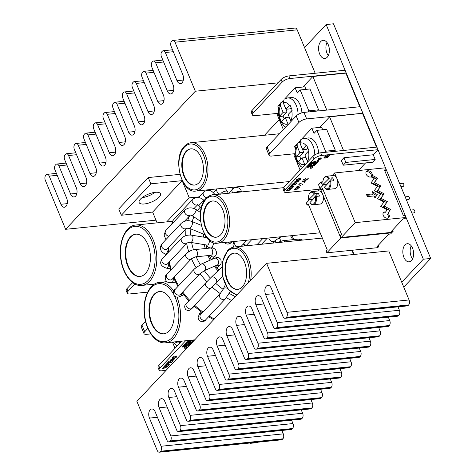 <?xml version="1.0" encoding="UTF-8"?>
<svg xmlns="http://www.w3.org/2000/svg" width="476" height="476" viewBox="0 0 476 476"><rect width="100%" height="100%" fill="white"/><g stroke="black" fill="none" stroke-linecap="round" stroke-linejoin="round"><path stroke-width="0.71" d="M49.23 176.126L60.892 204.281A6.069 3.57 84.2 0 0 64.391 207.256A6.069 3.57 84.2 0 0 66.658 198.147L54.996 169.986A3.641 2.142 84.2 0 1 55.424 165.017L55.882 164.535A3.641 2.142 84.2 0 1 56.811 164.041A3.641 2.142 84.2 0 1 58.905 165.821L70.567 193.982A6.069 3.57 84.2 0 0 74.066 196.951A6.069 3.57 84.2 0 0 76.333 187.847L64.671 159.686A3.641 2.142 84.2 0 1 65.105 154.718L65.557 154.236A3.641 2.142 84.2 0 1 66.485 153.736A3.641 2.142 84.2 0 1 68.58 155.521L80.248 183.682A6.069 3.57 84.2 0 0 83.74 186.651A6.069 3.57 84.2 0 0 86.007 177.542L74.345 149.387A3.641 2.142 84.2 0 1 74.78 144.412L75.232 143.93A3.641 2.142 84.2 0 1 76.16 143.437A3.641 2.142 84.2 0 1 78.254 145.222L89.922 173.383A6.069 3.57 84.2 0 0 93.415 176.352A6.069 3.57 84.2 0 0 95.688 167.243L84.02 139.081A3.641 2.142 84.2 0 1 84.454 134.113L84.906 133.631A3.641 2.142 84.2 0 1 85.835 133.137A3.641 2.142 84.2 0 1 87.935 134.916L99.597 163.078A6.069 3.57 84.2 0 0 103.09 166.053A6.069 3.57 84.2 0 0 105.363 156.943L93.695 128.782A3.641 2.142 84.2 0 1 94.129 123.814L94.581 123.332A3.641 2.142 84.2 0 1 95.509 122.838A3.641 2.142 84.2 0 1 97.61 124.617L109.272 152.778A6.069 3.57 84.2 0 0 112.764 155.747A6.069 3.57 84.2 0 0 115.037 146.644L103.369 118.482A3.641 2.142 84.2 0 1 103.804 113.514L104.256 113.032A3.641 2.142 84.2 0 1 105.19 112.532A3.641 2.142 84.2 0 1 107.284 114.317L118.946 142.479A6.069 3.57 84.2 0 0 122.445 145.448A6.069 3.57 84.2 0 0 124.712 136.338L113.05 108.183A3.641 2.142 84.2 0 1 113.478 103.209L113.937 102.727A3.641 2.142 84.2 0 1 114.865 102.233A3.641 2.142 84.2 0 1 116.959 104.018L128.621 132.179A6.069 3.57 84.2 0 0 132.12 135.148A6.069 3.57 84.2 0 0 134.387 126.039L122.725 97.877A3.641 2.142 84.2 0 1 123.159 92.909L123.611 92.427A3.641 2.142 84.2 0 1 124.539 91.933A3.641 2.142 84.2 0 1 126.634 93.712L138.302 121.874A6.069 3.57 84.2 0 0 141.794 124.849A6.069 3.57 84.2 0 0 144.061 115.739L132.399 87.578A3.641 2.142 84.2 0 1 132.834 82.61L133.286 82.128A3.641 2.142 84.2 0 1 134.214 81.634A3.641 2.142 84.2 0 1 136.309 83.413L147.976 111.574A6.069 3.57 84.2 0 0 151.469 114.543A6.069 3.57 84.2 0 0 153.742 105.44L142.074 77.279A3.641 2.142 84.2 0 1 142.508 72.31L142.961 71.828A3.641 2.142 84.2 0 1 143.889 71.329A3.641 2.142 84.2 0 1 145.989 73.114L157.651 101.275A6.069 3.57 84.2 0 0 161.144 104.244A6.069 3.57 84.2 0 0 163.417 95.135L151.749 66.979A3.641 2.142 84.2 0 1 152.183 62.005L152.635 61.523A3.641 2.142 84.2 0 1 153.564 61.029A3.641 2.142 84.2 0 1 155.664 62.814L167.326 90.975A6.069 3.57 84.2 0 0 170.819 93.945A6.069 3.57 84.2 0 0 173.091 84.835L161.429 56.674A3.641 2.142 84.2 0 1 161.858 51.706L162.31 51.224A3.641 2.142 84.2 0 1 163.244 50.73A3.641 2.142 84.2 0 1 165.339 52.509L177.001 80.67A6.069 3.57 84.2 0 0 180.499 83.645A6.069 3.57 84.2 0 0 182.766 74.536L171.104 46.374A3.641 2.142 84.2 0 1 171.533 41.406L171.991 40.924A3.641 2.142 84.2 0 1 172.919 40.43A3.641 2.142 84.2 0 1 175.013 42.209L195.321 91.231L65.623 229.307L45.315 180.285A3.641 2.142 84.2 0 1 45.75 175.317L46.202 174.835A3.641 2.142 84.2 0 1 47.136 174.341A3.641 2.142 84.2 0 1 49.23 176.126L57.203 175.317M175.013 42.209L297.191 29.827A3.641 2.142 -95.8 0 0 295.09 28.042L172.919 40.43M297.191 29.827L315.177 73.256M279.222 119.589L264.495 135.267M195.321 91.231L277.936 82.854M65.623 229.307L155.973 220.15M408.646 304.926A3.641 2.142 -95.8 0 0 409.08 299.957L286.903 312.339A3.641 2.142 84.2 0 1 286.475 317.308L408.646 304.926L408.194 305.408L286.017 317.789L286.475 317.308M286.903 312.339L266.602 263.323L136.904 401.399L157.211 450.415A3.641 2.142 84.2 0 0 159.305 452.2L281.483 439.812A3.641 2.142 -95.8 0 0 282.411 439.318L160.233 451.706A3.641 2.142 84.2 0 1 159.305 452.2M160.233 451.706L160.686 451.224L282.863 438.836L282.411 439.318M282.863 438.836A3.641 2.142 -95.8 0 0 283.297 433.868L161.12 446.25A3.641 2.142 84.2 0 1 160.686 451.224M161.12 446.25L149.458 418.095A6.069 3.57 84.2 0 1 151.725 408.985A6.069 3.57 84.2 0 1 155.224 411.954L166.886 440.116A3.641 2.142 84.2 0 0 168.98 441.901L291.157 429.513A3.641 2.142 -95.8 0 0 292.085 429.019L169.908 441.407A3.641 2.142 84.2 0 1 168.98 441.901M169.908 441.407L170.366 440.925L292.538 428.537A3.641 2.142 -95.8 0 0 292.972 423.569L170.795 435.951A3.641 2.142 84.2 0 1 170.366 440.925M170.795 435.951L159.133 407.789A6.069 3.57 84.2 0 1 161.4 398.686A6.069 3.57 84.2 0 1 164.898 401.655L176.56 429.816A3.641 2.142 84.2 0 0 178.655 431.595L300.832 419.213A3.641 2.142 -95.8 0 0 301.76 418.719L179.589 431.101A3.641 2.142 84.2 0 1 178.655 431.595M179.589 431.101L180.041 430.619L302.212 418.237A3.641 2.142 -95.8 0 0 302.647 413.263L180.475 425.651A3.641 2.142 84.2 0 1 180.041 430.619M180.475 425.651L168.807 397.49A6.069 3.57 84.2 0 1 171.08 388.38A6.069 3.57 84.2 0 1 174.573 391.355L186.235 419.517A3.641 2.142 84.2 0 0 188.335 421.296L310.507 408.914A3.641 2.142 -95.8 0 0 311.435 408.42L189.264 420.802A3.641 2.142 84.2 0 1 188.335 421.296M189.264 420.802L189.716 420.32L311.887 407.932A3.641 2.142 -95.8 0 0 312.321 402.964L190.15 415.352A3.641 2.142 84.2 0 1 189.716 420.32M190.15 415.352L178.482 387.19A6.069 3.57 84.2 0 1 180.755 378.081A6.069 3.57 84.2 0 1 184.248 381.056L195.91 409.211A3.641 2.142 84.2 0 0 198.01 410.996L320.181 398.608A3.641 2.142 -95.8 0 0 321.11 398.115L198.938 410.502A3.641 2.142 84.2 0 1 198.01 410.996M198.938 410.502L199.39 410.02L321.568 397.633A3.641 2.142 -95.8 0 0 321.996 392.664L199.825 405.046A3.641 2.142 84.2 0 1 199.39 410.02M199.825 405.046L188.157 376.891A6.069 3.57 84.2 0 1 190.43 367.781A6.069 3.57 84.2 0 1 193.922 370.75L205.59 398.912A3.641 2.142 84.2 0 0 207.685 400.697L329.862 388.309A3.641 2.142 -95.8 0 0 330.79 387.815L208.613 400.203A3.641 2.142 84.2 0 1 207.685 400.697M208.613 400.203L209.065 399.715L331.242 387.333A3.641 2.142 -95.8 0 0 331.677 382.365L209.5 394.747A3.641 2.142 84.2 0 1 209.065 399.715M209.5 394.747L197.837 366.585A6.069 3.57 84.2 0 1 200.104 357.482A6.069 3.57 84.2 0 1 203.597 360.451L215.265 388.612A3.641 2.142 84.2 0 0 217.359 390.391L339.537 378.009A3.641 2.142 -95.8 0 0 340.465 377.516L218.288 389.898A3.641 2.142 84.2 0 1 217.359 390.391M218.288 389.898L218.74 389.416L340.917 377.034A3.641 2.142 -95.8 0 0 341.351 372.059L219.174 384.447A3.641 2.142 84.2 0 1 218.74 389.416M219.174 384.447L207.512 356.286A6.069 3.57 84.2 0 1 209.779 347.177A6.069 3.57 84.2 0 1 213.278 350.152L224.94 378.313A3.641 2.142 84.2 0 0 227.034 380.092L349.211 367.71A3.641 2.142 -95.8 0 0 350.14 367.21L227.962 379.598A3.641 2.142 84.2 0 1 227.034 380.092M227.962 379.598L228.42 379.116L350.592 366.728A3.641 2.142 -95.8 0 0 351.026 361.76L228.849 374.148A3.641 2.142 84.2 0 1 228.42 379.116M228.849 374.148L217.187 345.987A6.069 3.57 84.2 0 1 219.454 336.877A6.069 3.57 84.2 0 1 222.952 339.846L234.614 368.007A3.641 2.142 84.2 0 0 236.709 369.792L358.886 357.405A3.641 2.142 -95.8 0 0 359.814 356.911L237.643 369.299A3.641 2.142 84.2 0 1 236.709 369.792M237.643 369.299L238.095 368.817L360.267 356.429A3.641 2.142 -95.8 0 0 360.701 351.461L238.53 363.842A3.641 2.142 84.2 0 1 238.095 368.817M238.53 363.842L226.862 335.687A6.069 3.57 84.2 0 1 229.135 326.578A6.069 3.57 84.2 0 1 232.627 329.547L244.289 357.708A3.641 2.142 84.2 0 0 246.389 359.493L368.561 347.105A3.641 2.142 -95.8 0 0 369.489 346.611L247.318 358.999A3.641 2.142 84.2 0 1 246.389 359.493M247.318 358.999L247.77 358.511L369.941 346.129A3.641 2.142 -95.8 0 0 370.376 341.161L248.204 353.543A3.641 2.142 84.2 0 1 247.77 358.511M248.204 353.543L236.536 325.382A6.069 3.57 84.2 0 1 238.809 316.278A6.069 3.57 84.2 0 1 242.302 319.247L253.964 347.409A3.641 2.142 84.2 0 0 256.064 349.188L378.236 336.806A3.641 2.142 -95.8 0 0 379.164 336.312L256.992 348.694A3.641 2.142 84.2 0 1 256.064 349.188M256.992 348.694L257.445 348.212L379.622 335.83A3.641 2.142 -95.8 0 0 380.05 330.856L257.879 343.244A3.641 2.142 84.2 0 1 257.445 348.212M257.879 343.244L246.211 315.082A6.069 3.57 84.2 0 1 248.484 305.973A6.069 3.57 84.2 0 1 251.977 308.948L263.644 337.109A3.641 2.142 84.2 0 0 265.739 338.888L387.916 326.506A3.641 2.142 -95.8 0 0 388.844 326.006L266.667 338.394A3.641 2.142 84.2 0 1 265.739 338.888M266.667 338.394L267.119 337.912L389.297 325.524A3.641 2.142 -95.8 0 0 389.731 320.556L267.554 332.944A3.641 2.142 84.2 0 1 267.119 337.912M267.554 332.944L255.892 304.783A6.069 3.57 84.2 0 1 258.159 295.673A6.069 3.57 84.2 0 1 261.651 298.642L273.319 326.804A3.641 2.142 84.2 0 0 275.414 328.589L397.591 316.201A3.641 2.142 -95.8 0 0 398.519 315.707L276.342 328.095A3.641 2.142 84.2 0 1 275.414 328.589M276.342 328.095L276.794 327.613L398.971 315.225A3.641 2.142 -95.8 0 0 399.406 310.257L277.228 322.639A3.641 2.142 84.2 0 1 276.794 327.613M277.228 322.639L265.566 294.483A6.069 3.57 84.2 0 1 267.833 285.374A6.069 3.57 84.2 0 1 271.332 288.343L282.994 316.504A3.641 2.142 84.2 0 0 285.088 318.289L407.266 305.901A3.641 2.142 -95.8 0 0 408.194 305.408M286.017 317.789A3.641 2.142 84.2 0 1 285.088 318.289M398.971 315.225L398.519 315.707M389.297 325.524L388.844 326.006M379.622 335.83L379.164 336.312M369.941 346.129L369.489 346.611M360.267 356.429L359.814 356.911M350.592 366.728L350.14 367.21M340.917 377.034L340.465 377.516M331.242 387.333L330.79 387.815M321.568 397.633L321.11 398.115M311.887 407.932L311.435 408.42M302.212 418.237L301.76 418.719M292.538 428.537L292.085 429.019M397.99 306.841L399.406 310.257M388.315 317.141L389.731 320.556M378.64 327.446L380.05 330.856M368.965 337.746L370.376 341.161M359.285 348.045L360.701 351.461M349.61 358.345L351.026 361.76M339.935 368.65L341.351 372.059M330.261 378.95L331.677 382.365M320.586 389.249L321.996 392.664M310.911 399.548L312.321 402.964M301.231 409.854L302.647 413.263M291.556 420.153L292.972 423.569M281.881 430.453L283.297 433.868M266.602 263.323L388.773 250.935L409.08 299.957M328.303 44.792A9.104 5.349 84.2 0 1 324.9 58.453A9.104 5.349 84.2 0 1 318.658 49.932A9.104 5.349 84.2 0 1 323.061 40.335A9.104 5.349 84.2 0 1 328.303 44.792M326.982 42.447A9.104 5.349 -95.8 0 0 328.315 55.591M403.904 257.373A9.104 5.349 84.2 0 1 407.307 243.712A9.104 5.349 84.2 0 1 413.549 252.232A9.104 5.349 84.2 0 1 409.146 261.83A9.104 5.349 84.2 0 1 403.904 257.373M411.222 245.83A9.104 5.349 -95.8 0 0 411.234 256.629A9.104 5.349 -95.8 0 0 412.555 258.974M401.738 282.226L423.348 259.212L326.149 24.544L333.48 23.8L430.685 258.468L403.767 287.123M258.117 442.186L257.754 442.573L250.424 443.317L250.787 442.924M326.149 24.544L304.533 47.558M250.287 442.977L250.424 443.317M430.685 258.468L423.348 259.212M132.667 282.601L126.896 288.742A6.069 2.237 157.5 0 0 126.176 290.568L127.259 293.174A6.069 2.237 157.5 0 0 129.984 293.924L147.661 292.127M185.604 340.762L159.817 368.216A6.069 2.237 157.5 0 0 159.097 370.042A6.069 2.237 157.5 0 0 161.822 370.786L166.059 370.358M169.307 364.675L168.016 366.05L164.137 366.443L165.428 365.074L165.826 365.032L164.744 366.187L165.934 366.068L167.016 364.908L167.415 364.872L166.332 366.026L167.826 365.871L169.307 364.675M172.532 361.242L171.241 362.617L167.362 363.01L168.653 361.635L169.051 361.593L167.969 362.754L169.159 362.629L170.646 361.433L169.557 362.593L171.051 362.438L172.532 361.242M173.234 358.63L172.086 358.327L172.425 357.524L174.216 356.357L172.55 358.172L173.419 358.41L176.162 357.089L176.441 356.459L175.882 356.244L174.722 357.095L175.686 356.066L176.876 356.328L176.542 357.071L174.817 358.196L173.145 358.422M190.043 342.5L184.932 343.898L182.213 346.79L182.671 347.058L185.896 346.201L187.145 345.255L189.15 345.314L190.275 344.118L188.282 344.041L191.263 343.077L193.696 340.489L193.155 340.263L186.735 341.976L185.604 343.178L190.662 341.845L190.043 342.5M193.601 340.257L193.155 340.263M182.213 346.79L182.671 347.058L182.451 346.54L185.682 345.677L185.896 346.201M184.486 347.474L184.974 348.248L186.747 347.409L187.133 346.724L187.014 347.379L185.932 348.093L184.819 348.39L184.295 347.658L185.503 346.891L184.367 348.087L184.153 347.569M184.069 348.188L184.295 347.658M186.747 347.409L186.86 346.867M187.133 346.724L186.925 347.153M170.105 360.897L173.151 360.588L169.063 361.201L173.675 359.237L170.825 359.326L174.704 358.934L170.045 360.76M169.92 364.021L165.838 364.634L166.951 363.45L167.35 363.408L166.439 364.378L167.635 364.253L168.944 363.248L168.034 364.211L169.92 364.021M166.344 367.829L162.262 368.442L163.94 368.073L163.417 367.21L163.714 366.901L164.327 367.918L167.677 366.413L164.47 368.019L166.344 367.829M147.863 328.38L144.71 331.736A6.069 2.237 157.5 0 0 143.984 333.563A6.069 2.237 157.5 0 0 146.715 334.313L150.827 333.896M145.543 321.455L142.009 325.221A6.069 2.237 157.5 0 0 141.289 327.048L143.984 333.563M134.886 283.993L127.979 291.348A6.069 2.237 157.5 0 0 127.259 293.174M181.701 341.161L158.74 365.61A6.069 2.237 157.5 0 0 158.014 367.436L159.097 370.042M164.196 367.704L163.803 367.746M163.482 367.145L163.94 368.073M172.33 357.637L172.55 358.172M176.638 356.119L176.429 356.435M176.412 356.75L176.542 357.071M172.526 358.119L172.092 358.017M186.312 342.422L190.442 341.322L190.662 341.845M188.282 344.041L188.24 343.333L191.049 342.559L193.214 340.251M191.049 342.559L191.263 343.077M188.24 343.333L188.46 343.856M185.682 345.677L186.931 344.731L188.936 344.791L189.591 344.094M188.936 344.791L189.15 345.314M186.931 344.731L187.145 345.255M186.402 345.29L186.616 345.814M181.999 346.266L182.451 346.54M186.735 344.303L186.521 343.779L185.265 344.124L184.283 345.171L184.498 345.695L185.753 345.35L186.735 344.303L185.485 344.648L184.498 345.695M185.265 344.124L185.485 344.648M152.921 284.309L153.022 285.148M172.455 342.095L175.013 348.277M179.077 341.429L179.833 343.154M365.562 162.929L358.416 170.539M343.91 157.734L345.856 162.429L343.261 165.19L341.316 160.495L343.91 157.734L373.232 154.765L377.992 149.702L321.788 155.396A6.069 2.237 -22.5 0 0 314.023 158.96L284.91 189.954A6.069 2.237 -22.5 0 0 284.19 191.78A6.069 2.237 -22.5 0 0 286.915 192.524L319.313 189.24M322.674 185.664L321.145 181.975L318.551 184.736L320.08 188.425M321.145 181.975L322.906 181.796M293.353 186.907L292.062 188.282L288.182 188.674L289.473 187.3L289.872 187.258L288.789 188.419L289.979 188.294L291.467 187.098L290.378 188.252L291.871 188.103L293.353 186.907M296.578 183.474L295.287 184.849L291.413 185.241L292.698 183.867L293.097 183.825L292.014 184.98L293.204 184.861L294.692 183.665L293.603 184.819L295.096 184.67L296.578 183.474M297.28 180.862L296.137 180.559L296.471 179.755L298.262 178.583L296.596 180.398L297.47 180.642L300.213 179.321L300.487 178.684L299.928 178.47L298.767 179.327L299.737 178.292L300.927 178.56L300.588 179.297L298.868 180.428L297.191 180.654M319.134 160.055L317.004 160.299L319.884 159.525L317.98 159.258L319.539 159.097L320.158 159.49L319.093 159.942M319.884 159.525L319.723 159.085M320.277 159.204L320.158 159.49L319.985 159.079M298.297 188.966L294.21 189.579L295.894 189.21L295.37 188.347L295.661 188.032L296.28 189.055L299.63 187.544L296.423 189.156L298.297 188.966M300.874 184.974L299.594 185.955L300.874 184.974M304.45 182.219L304.003 182.623L304.384 182.219M305.241 178.881L303.956 179.494L304.116 180.184L303.569 179.523L305.413 178.667L306.806 179.523L308.269 178.351L306.711 180.005L305.164 178.708M303.861 179.268L304.319 179.964M303.373 179.987L303.569 179.523M329.648 155.116A2.172 0.797 -22.5 0 1 327.125 156.354L328.148 155.265L326.637 156.402A2.172 0.797 -22.5 0 1 325.899 156.122A2.172 0.797 -22.5 0 1 326.155 155.468L325.667 155.521A2.779 1.023 157.5 0 0 325.34 156.354A2.779 1.023 157.5 0 0 327.411 156.539A2.779 1.023 157.5 0 0 330.142 155.069L329.648 155.116M328.333 156.521A2.172 0.797 -22.5 0 1 326.203 157.669A2.172 0.797 -22.5 0 1 324.578 157.526A2.172 0.797 -22.5 0 1 324.84 156.872L324.346 156.925A2.779 1.023 157.5 0 0 324.019 157.758A2.779 1.023 157.5 0 0 326.096 157.943A2.779 1.023 157.5 0 0 328.821 156.467L328.333 156.521M315.118 162.857L310.007 164.256L307.288 167.147L307.746 167.415L310.971 166.552L312.22 165.606L314.225 165.666L315.35 164.476L313.529 164.214L316.338 163.435L318.771 160.84L318.224 160.62L311.81 162.334L310.679 163.536L315.737 162.197L315.118 162.857M318.676 160.614L318.224 160.62M307.288 167.147L307.746 167.415L307.526 166.892L310.751 166.035L310.971 166.552M303.991 181.862L302.034 181.16L302.397 180.969L303.361 181.451L305.39 180.368L305.866 181.005L303.89 181.624M306.056 180.535L305.866 181.005L305.562 180.571M300.07 183.724L298.613 184.896L300.017 183.397L302.795 184.271L299.957 183.462M300.172 186.967L296.09 187.58L297.202 186.396L297.601 186.354L296.691 187.324L297.887 187.199L299.19 186.193L298.285 187.157L300.172 186.967M321.068 157.853L321.33 158.246L320.3 158.794L320.925 157.996L318.849 158.847L318.623 158.508L321.068 157.853L321.33 158.246L321.163 157.848M321.068 158.27L320.878 157.883M318.682 158.448L318.849 158.847L318.623 158.508M318.813 158.353L318.974 158.704M310.352 167.445L310.84 168.218L312.619 167.379L313.006 166.695L312.881 167.35L311.804 168.064L310.685 168.361L310.162 167.623L311.369 166.862L310.239 168.058L310.019 167.54M309.935 168.159L310.162 167.623M312.619 167.379L312.732 166.838M313.006 166.695L312.791 167.124M294.15 183.129L297.197 182.82L293.109 183.427L297.72 181.463L294.87 181.558L298.75 181.16L294.091 182.986M293.972 186.253L289.884 186.866L291.003 185.676L291.395 185.64L290.491 186.604L291.681 186.485L292.99 185.473L292.08 186.443L293.972 186.253M290.39 190.061L286.308 190.674L287.992 190.305L287.468 189.442L287.76 189.127L288.373 190.15L291.728 188.639L288.521 190.251L290.39 190.061M278.246 113.306L255.076 115.656A6.069 2.237 -22.5 0 1 252.351 114.912L251.268 112.306A6.069 2.237 -22.5 0 1 251.994 110.48L281.102 79.486A6.069 2.237 -22.5 0 1 288.873 75.922L345.07 70.228L346.153 72.834L289.949 78.528L288.873 75.922M359.785 106.743L345.862 73.137L346.153 72.834M362.879 113.223L360.177 106.701L303.98 112.401A6.069 2.237 -22.5 0 0 296.209 115.965L267.101 146.953A6.069 2.237 -22.5 0 0 266.381 148.78L269.077 155.301A6.069 2.237 -22.5 0 1 269.803 153.474L298.91 122.481A6.069 2.237 -22.5 0 1 306.681 118.917L362.879 113.223L329.606 116.87L319.705 127.413M376.51 147.132L362.593 113.526M284.19 191.78L283.107 189.174A6.069 2.237 -22.5 0 1 283.833 187.342L312.94 156.354A6.069 2.237 -22.5 0 1 320.711 152.79L376.909 147.09L377.992 149.702M343.261 165.19L372.583 162.215L375.177 159.454L373.232 154.765M345.862 73.137L312.875 76.481L326.792 110.087M312.875 76.481L302.974 87.019M343.523 150.475L329.606 116.87M294.977 153.694L271.808 156.045A6.069 2.237 -22.5 0 1 269.077 155.301M252.351 114.912A6.069 2.237 -22.5 0 1 253.071 113.086L282.179 82.092A6.069 2.237 -22.5 0 1 289.949 78.528M345.856 162.429L375.177 159.454M288.248 189.936L287.855 189.972M287.528 189.377L287.992 190.305M296.375 179.869L296.596 180.398M300.683 178.351L300.475 178.661M300.457 178.982L300.588 179.297M296.572 180.35L296.137 180.249M296.149 188.841L295.757 188.877M295.429 188.282L295.894 189.21M302.302 184.117L302.45 184.48M303.771 181.344L302.903 181.183M305.479 181.035L305.205 180.582L303.914 181.207L304.212 181.642L305.479 181.035L305.134 180.404M303.819 180.975L304.212 181.642M306.633 179.339L306.711 180.005M306.496 179.482L305.776 178.702L305.997 179.226M311.387 162.78L315.517 161.679L315.737 162.197M313.357 164.399L313.315 163.69L316.123 162.911L318.289 160.608M316.123 162.911L316.338 163.435M313.315 163.69L313.529 164.214M310.751 166.035L312.006 165.089L314.011 165.148L314.666 164.446M314.011 165.148L314.225 165.666M312.006 165.089L312.22 165.606M311.477 165.648L311.691 166.172M307.074 166.624L307.526 166.892M311.81 164.66L311.596 164.137L310.34 164.482L309.358 165.529L309.573 166.047L310.828 165.707L311.81 164.66L310.554 164.999L309.573 166.047M310.34 164.482L310.554 164.999M324.578 157.526L324.364 157.003A2.172 0.797 -22.5 0 1 324.346 156.931M324.013 157.455A2.779 1.023 157.5 0 0 324.62 157.598M326.994 156.027L327.125 156.354M325.328 156.051A2.779 1.023 157.5 0 0 325.941 156.193M325.899 156.122L325.685 155.604A2.172 0.797 -22.5 0 1 325.661 155.527M334.194 151.422L335.318 150.22L326.679 129.359L316.903 130.353L314.023 133.423L311.863 128.205L321.639 127.217L322.692 129.764M324.418 152.415L325.548 151.213L335.318 150.22M325.548 151.213L316.903 130.353M311.863 128.205L301.665 139.063M299.791 141.057L298.636 142.288M296.649 144.401L294.573 146.614L295.376 148.554M295.096 153.575L293.847 154.896L300.112 170.015M317.462 111.033L318.593 109.831L309.947 88.97L300.178 89.964L297.292 93.034L295.132 87.816L304.908 86.828L305.967 89.375M307.686 112.027L308.817 110.825L318.593 109.831M308.817 110.825L300.178 89.964M295.132 87.816L284.934 98.675M283.065 100.668L281.905 101.9M279.924 104.012L277.841 106.225L278.644 108.165M278.365 113.187L277.121 114.508L283.381 129.627M307.805 161.822L304.89 154.873L308.918 150.648L306.758 145.43L302.73 149.654L300.07 143.246L300.862 139.486L304.259 138.349A15.178 8.919 84.2 0 1 312.994 145.781A15.178 8.919 84.2 0 1 314.791 154.902M318.652 153.201A15.178 8.919 -95.8 0 0 316.903 145.382A15.178 8.919 -95.8 0 0 308.168 137.957L304.259 138.349M303.753 152.332L299.844 152.725L297.191 146.316L297.185 143.365L299.547 142.163L303.753 152.332L299.791 156.55L300.868 159.151M299.737 141.848A15.178 8.919 -95.8 0 0 299.547 142.163M299.844 152.725L295.953 156.937L298.113 162.149L302.004 157.943L304.926 164.886M302.004 157.943L305.913 157.544L307.722 161.905M307.788 148.036L306.639 149.262L302.73 149.654M299.791 156.55L295.953 156.937M291.074 121.428L288.159 114.484L292.193 110.259L290.033 105.041L285.999 109.266L283.345 102.858L284.13 99.097L287.528 97.961A15.178 8.919 84.2 0 1 296.262 105.392A15.178 8.919 84.2 0 1 298.059 114.514M301.927 112.812A15.178 8.919 -95.8 0 0 300.172 104.994A15.178 8.919 -95.8 0 0 291.437 97.568L287.528 97.961M287.028 111.937L283.119 112.336L280.459 105.928L280.459 102.977L282.815 101.775L287.028 111.937L283.065 116.162L284.142 118.762M283.006 101.459A15.178 8.919 -95.8 0 0 282.815 101.775M283.119 112.336L279.222 116.549L281.381 121.761L285.279 117.548L288.194 124.498M285.279 117.548L289.188 117.156L290.991 121.517M291.056 107.647L289.908 108.873L285.999 109.266M283.065 116.162L279.222 116.549M332.058 175.674L334.61 172.955L337.032 178.792A6.616 3.891 -95.8 0 0 333.224 175.555L326.28 176.257A6.616 3.891 -95.8 0 0 323.68 178.601L323.496 179.041A6.009 3.534 -95.8 0 0 323.121 184.343L326.536 184.283L332.605 177.822A6.616 3.891 84.2 0 1 333.819 180.743L330.594 181.07A6.616 3.891 -95.8 0 1 329.303 188.526A6.616 3.891 -95.8 0 1 327.619 189.424L334.557 188.722A6.616 3.891 -95.8 0 0 336.246 187.824A6.616 3.891 -95.8 0 0 337.032 178.792L355.197 222.649L341.274 237.47L340.453 235.489L341.554 234.323L322.609 188.591L321.514 189.751L320.693 187.77L323.698 184.575M324.596 187.651L324.34 187.276A6.009 3.534 -95.8 0 0 328.601 188.056A6.009 3.534 -95.8 0 0 329.803 181.439L324.329 187.264L324.519 187.532A6.616 3.891 -95.8 0 0 324.596 187.651A6.616 3.891 -95.8 0 0 327.619 189.424M326.661 184.783A6.616 3.891 84.2 0 1 326.536 184.283M323.121 184.343L329.38 178.149A6.616 3.891 -95.8 0 0 326.28 176.257M329.38 178.149L332.605 177.822M328.595 178.518A6.009 3.534 -95.8 0 0 323.496 179.041M329.803 181.439L330.594 181.07M384.87 170.979L386.304 169.777L384.447 169.968L403.392 215.699L405.249 215.509L406.07 217.49L404.975 218.657L403.118 218.847L391.391 231.336L393.247 231.146L392.73 229.908M386.304 169.777L385.483 167.796L334.61 172.955M410.639 210.089L413.793 209.767A1.547 0.91 84.2 0 1 414.792 210.856A1.547 0.91 84.2 0 1 414.501 212.641A1.547 0.91 84.2 0 1 414.108 212.849L411.877 213.075M405.153 196.844L408.307 196.523A1.547 0.91 84.2 0 1 409.306 197.611A1.547 0.91 84.2 0 1 409.015 199.39A1.547 0.91 84.2 0 1 408.622 199.605L406.391 199.831M399.667 183.599L402.821 183.278A1.547 0.91 84.2 0 1 403.821 184.367A1.547 0.91 84.2 0 1 403.529 186.146A1.547 0.91 84.2 0 1 403.13 186.36L400.905 186.58M341.274 237.47L392.153 232.312L393.247 231.146M406.07 217.49L355.197 222.649M390.629 209.47L384.12 206.054L387.387 201.645L380.877 198.23L384.15 193.821L377.641 190.406L380.907 186.003L374.398 182.588L377.664 178.179L372.268 175.341A3.641 2.624 43.2 0 0 370.274 171.491A3.641 2.624 43.2 0 0 366.443 171.408A3.641 2.624 43.2 0 0 366.913 175.4A3.641 2.624 43.2 0 0 371.072 176.858L374.243 178.524L370.977 182.933L377.486 186.348L374.219 190.757L380.729 194.172L377.462 198.575L383.965 201.991L380.699 206.4L387.208 209.815L385.614 211.963A3.641 2.624 43.2 0 0 383.501 212.576A3.641 2.624 43.2 0 0 384.358 216.985A3.641 2.624 43.2 0 0 388.809 217.562A3.641 2.624 43.2 0 0 387.916 213.129L390.629 209.47L387.916 213.129M377.218 194.523L375.011 198.093L374.112 195.928L367.359 196.612L366.49 194.523L373.249 193.839L372.351 191.673L377.218 194.523L374.892 197.808M383.144 213.111A3.641 2.624 43.2 0 1 384.745 212.885L385.614 211.963M384.12 206.054L383.257 206.971L389.761 210.386M387.387 201.645L383.257 206.971M380.877 198.23L380.015 199.152L386.524 202.568M384.15 193.821L380.015 199.152M377.641 190.406L380.044 186.919L373.535 183.504L376.802 179.101L371.399 176.263L372.268 175.341M383.281 194.744L376.778 191.328M377.664 178.179L376.802 179.101M374.398 182.588L373.535 183.504M380.907 186.003L380.044 186.919M373.13 193.559L376.355 195.446M373.249 193.839L372.381 194.761L366.823 195.327M321.514 189.751L323.025 189.603M388.297 217.948A3.641 2.624 43.2 0 0 387.047 214.045M371.399 176.263A3.641 2.624 43.2 0 0 369.763 172.675A3.641 2.624 43.2 0 0 366.092 171.937M317.647 191.013L320.199 188.294L322.621 194.137A6.616 3.891 -95.8 0 0 318.813 190.894L311.869 191.602A6.616 3.891 -95.8 0 0 309.269 193.94L309.085 194.381A6.009 3.534 -95.8 0 0 308.71 199.688L312.125 199.628L318.194 193.161A6.616 3.891 84.2 0 1 319.408 196.082L316.183 196.41A6.616 3.891 -95.8 0 1 314.892 203.865A6.616 3.891 -95.8 0 1 313.208 204.769L320.146 204.061A6.616 3.891 -95.8 0 0 321.835 203.163A6.616 3.891 -95.8 0 0 322.621 194.137L340.786 237.994L326.863 252.81L326.048 250.828L327.143 249.662L308.198 203.93L307.103 205.096L306.282 203.115L309.287 199.914M309.918 202.603A6.009 3.534 -95.8 0 0 314.19 203.395A6.009 3.534 -95.8 0 0 315.392 196.778L309.918 202.603L310.108 202.877A6.616 3.891 -95.8 0 0 310.191 202.996A6.616 3.891 -95.8 0 0 313.208 204.769M312.25 200.122A6.616 3.891 84.2 0 1 312.125 199.628M308.71 199.688L314.969 193.488A6.616 3.891 -95.8 0 0 311.869 191.602M314.969 193.488L318.194 193.161M314.184 193.857A6.009 3.534 -95.8 0 0 309.085 194.381M315.392 196.778L316.183 196.41M391.474 232.383L391.659 232.835L390.564 234.002L388.708 234.192L376.98 246.675L378.837 246.491L378.319 245.247M326.863 252.81L377.742 247.657L378.837 246.491M391.659 232.835L340.786 237.994M320.199 188.294L320.878 188.228M307.103 205.096L308.615 204.942M147.917 244.587A21.247 12.489 84.2 0 1 139.974 276.467A21.247 12.489 84.2 0 1 125.408 256.588A21.247 12.489 84.2 0 1 135.69 234.186A21.247 12.489 84.2 0 1 147.917 244.587M135.934 234.168A21.247 12.489 -95.8 0 0 125.896 256.534A21.247 12.489 -95.8 0 0 140.218 276.437M171.681 301.951A21.247 12.489 84.2 0 1 163.732 333.831A21.247 12.489 84.2 0 1 149.166 313.952A21.247 12.489 84.2 0 1 159.448 291.55A21.247 12.489 84.2 0 1 171.681 301.951M159.692 291.532A21.247 12.489 -95.8 0 0 149.654 313.898A21.247 12.489 -95.8 0 0 163.976 333.801M201.241 157.758A18.213 10.704 84.2 0 1 194.434 185.081A18.213 10.704 84.2 0 1 181.951 168.04A18.213 10.704 84.2 0 1 190.757 148.845A18.213 10.704 84.2 0 1 201.241 157.758M194.678 185.051A18.213 10.704 84.2 0 1 182.439 167.992A18.213 10.704 84.2 0 1 191.007 148.821M244.444 262.056A18.213 10.704 84.2 0 1 237.637 289.378A18.213 10.704 84.2 0 1 225.148 272.337A18.213 10.704 84.2 0 1 233.96 253.143A18.213 10.704 84.2 0 1 244.444 262.056M237.881 289.349A18.213 10.704 84.2 0 1 225.636 272.29A18.213 10.704 84.2 0 1 234.204 253.119M222.845 209.904A18.213 10.704 84.2 0 1 216.033 237.232A18.213 10.704 84.2 0 1 203.549 220.192A18.213 10.704 84.2 0 1 212.361 200.991A18.213 10.704 84.2 0 1 222.845 209.904M216.277 237.203A18.213 10.704 84.2 0 1 204.037 220.138A18.213 10.704 84.2 0 1 212.605 200.973M140.503 199.087A11.537 4.248 157.5 0 0 139.135 202.562A11.537 4.248 157.5 0 0 151.416 202.068A11.537 4.248 157.5 0 0 160.448 193.732A11.537 4.248 157.5 0 0 151.832 192.97A11.537 4.248 157.5 0 0 140.503 199.087M142.068 197.677A11.537 4.248 157.5 0 0 154.92 192.352M182.141 180.654L152.629 212.07L121.35 215.241L118.756 208.982L148.274 177.566L150.862 183.819L182.141 180.654L189.269 197.861L199.188 196.856M152.629 212.07L157.098 222.863M166.695 221.887L189.269 197.861M231.782 187.395L232.514 189.156M148.274 177.566L179.952 174.353M121.35 215.241L150.862 183.819M60.892 204.281L67.217 203.645M58.905 165.821L66.878 165.011M70.567 193.982L76.892 193.339M68.58 155.521L76.553 154.712M80.248 183.682L86.567 183.04M78.254 145.222L86.227 144.412M89.922 173.383L96.241 172.74M87.935 134.916L95.902 134.113M99.597 163.078L105.916 162.441M97.61 124.617L105.577 123.808M109.272 152.778L115.597 152.136M107.284 114.317L115.257 113.508M118.946 142.479L125.271 141.836M116.959 104.018L124.932 103.209M128.621 132.179L134.946 131.537M126.634 93.712L134.607 92.909M138.302 121.874L144.621 121.237M136.309 83.413L144.282 82.604M147.976 111.574L154.295 110.932M145.989 73.114L153.956 72.304M157.651 101.275L163.97 100.632M155.664 62.814L163.631 62.005M167.326 90.975L173.651 90.333M165.339 52.509L173.312 51.706M177.001 80.67L183.325 80.033M273.539 293.674L265.566 294.483M263.859 303.974L255.892 304.783M254.184 314.273L246.211 315.082M244.509 324.578L236.536 325.382M234.835 334.878L226.862 335.687M225.16 345.177L217.187 345.987M215.485 355.477L207.512 356.286M205.805 365.782L197.837 366.585M196.13 376.082L188.157 376.891M186.455 386.381L178.482 387.19M176.78 396.681L168.807 397.49M167.106 406.986L159.133 407.789M157.431 417.285L149.458 418.095M142.009 325.221L144.71 331.736M127.979 291.348L126.896 288.742M158.74 365.61L159.817 368.216M175.073 341.833A10.93 6.42 -95.8 0 0 179.565 342.613M269.803 153.474L267.101 146.953M306.681 118.917L303.98 112.401M298.91 122.481L296.209 115.965M283.833 187.342L284.91 189.954M312.94 156.354L314.023 158.96M320.711 152.79L321.788 155.396M253.071 113.086L251.994 110.48M282.179 82.092L281.102 79.486M302.92 181.231L303.117 181.707M306.27 145.888A10.93 6.42 -95.8 0 0 300.07 143.246M307.544 161.281A10.93 6.42 -95.8 0 0 308.43 151.1M298.464 161.709A10.93 6.42 -95.8 0 0 304.658 164.351M297.191 146.316A10.93 6.42 -95.8 0 0 296.304 156.497M289.539 105.493A10.93 6.42 -95.8 0 0 283.345 102.858M290.812 120.892A10.93 6.42 -95.8 0 0 291.699 110.712M281.732 121.32A10.93 6.42 -95.8 0 0 287.932 123.962M280.459 105.928A10.93 6.42 -95.8 0 0 279.573 116.108M235.519 192.542A3.641 1.85 -9 0 1 241.13 191.971M232.687 192.828A3.641 2.624 -136.8 0 1 232.49 189.186L234.858 187.603L237.274 187.395L239.476 188.371L240.755 189.805L241.653 191.917M186.604 228.224L189.454 228.349A3.641 1.184 -67.7 0 0 191.929 225.428A3.641 1.184 -67.7 0 0 192.215 221.614C188.46 219.971 184.819 220.513 181.296 223.238A3.641 2.624 -136.8 0 0 182.112 227.605A3.641 2.624 -136.8 0 0 186.55 228.278L167.237 248.841A3.641 2.624 -136.8 0 1 162.786 248.264A3.641 2.624 -136.8 0 1 161.929 243.855C159.127 248.073 160.233 251.495 165.243 254.125A3.641 1.184 112.3 0 0 168.141 249.959M186.973 243.129L186.979 243.123A3.641 2.624 -136.8 0 1 182.528 242.546A3.641 2.624 -136.8 0 1 181.671 238.137C184.39 235.668 187.758 234.686 191.774 235.192A3.641 1.72 -80.6 0 1 192.875 239.065A3.641 1.72 -80.6 0 1 190.584 242.379C189.293 242.266 188.091 242.516 186.973 243.129L167.611 263.746A3.641 2.624 -136.8 0 1 163.161 263.163A3.641 2.624 -136.8 0 1 162.298 258.76C159.192 262.966 160.549 266.096 166.374 268.155A3.641 1.72 99.4 0 0 168.201 266.465A3.641 1.72 99.4 0 0 168.7 262.716A3.641 1.72 99.4 0 0 168.677 262.609M206.703 245.039A3.641 2.624 43.2 0 0 209.345 247.681A3.641 2.624 43.2 0 0 212.32 247.306L213.879 242.79M190.584 242.379L207.06 245.098A3.641 1.72 -80.6 0 0 209.446 240.32M172.062 279.347L172.086 279.323A3.641 2.624 -136.8 0 1 167.635 278.746A3.641 2.624 -136.8 0 1 166.779 274.337C164.012 275.931 164.625 283.815 171.485 282.613A3.641 2.142 84.2 0 0 173.157 278.186M210.106 255.38A3.641 2.624 43.2 0 0 214.908 256.326C217.675 254.725 217.062 246.848 210.202 248.05A3.641 2.142 -95.8 0 1 212.701 251.453A3.641 2.142 -95.8 0 1 210.939 255.297L211.142 255.255M195.69 256.844A3.641 2.142 -95.8 0 0 197.457 253A3.641 2.142 -95.8 0 0 194.958 249.591C192.387 249.62 189.448 250.995 186.146 253.714A3.641 2.624 -136.8 0 0 187.003 258.123A3.641 2.624 -136.8 0 0 191.453 258.706L195.69 256.844L210.939 255.297M180.243 294.632L180.356 294.519A3.641 2.624 -136.8 0 1 175.906 293.936A3.641 2.624 -136.8 0 1 175.049 289.533C173.603 289.967 173.252 291.931 173.984 295.423C177.988 298.642 178.25 296.649 180.243 296.399A3.641 2.416 66.3 0 0 181.38 293.43M216.431 265.364A3.641 2.624 43.2 0 0 219.698 265.12C221.144 264.686 221.495 262.722 220.763 259.23C216.758 256.011 216.497 258.004 214.503 258.254A3.641 2.416 -113.7 0 1 218.181 260.616A3.641 2.416 -113.7 0 1 217.437 264.924L217.669 264.793M204.454 270.624A3.641 2.416 -113.7 0 0 205.198 266.322A3.641 2.416 -113.7 0 0 201.521 263.954L194.416 268.91A3.641 2.624 -136.8 0 0 195.273 273.319A3.641 2.624 -136.8 0 0 199.724 273.896L204.454 270.624L217.437 264.924M191.459 308.621L191.864 308.293A3.641 2.624 -136.8 0 1 187.407 307.71A3.641 2.624 -136.8 0 1 186.55 303.301C186.259 303.753 183.189 305.604 185.67 309.43C188.918 311.988 191.411 308.989 190.93 309.412L191.959 308.448A3.641 2.523 46.1 0 0 192.435 307.686M221.893 267.47A3.641 2.523 -133.9 0 0 220.953 267.952L221.905 267.06M216.169 282.673A3.641 2.523 -133.9 0 0 215.461 278.299A3.641 2.523 -133.9 0 0 211.118 277.425L205.918 282.685A3.641 2.624 -136.8 0 0 206.78 287.093A3.641 2.624 -136.8 0 0 211.231 287.671L222.649 276.437M200.634 311.554L199.075 314.826C198.647 316.629 196.826 317.438 199.92 321.086C203.359 321.758 205.323 321.294 205.816 319.705A3.641 2.624 -136.8 0 1 201.366 319.128A3.641 2.624 -136.8 0 1 200.503 314.719L200.36 314.898M199.075 314.826A3.641 2.463 25.5 0 1 201.479 313.684M205.816 319.705L225.184 299.089L229.854 292.193A3.641 2.463 -154.5 0 0 230.021 291.538M227.344 288.277A3.641 2.463 -154.5 0 0 223.28 289.057L219.876 294.097A3.641 2.624 -136.8 0 0 220.733 298.506A3.641 2.624 -136.8 0 0 225.184 299.089M276.889 242.689L282.923 240.677A3.641 2.142 84.2 0 1 284.737 241.891M302.659 240.077L300.993 239.303L298.172 239.13A3.641 2.142 84.2 0 1 299.987 240.344M268.809 237.982A3.641 2.624 43.2 0 0 271.278 241.189A3.641 2.624 43.2 0 0 274.628 240.993L279.358 237.72A3.641 2.416 66.3 0 0 280.245 236.822M234.353 241.475A3.641 2.463 -154.5 0 0 233.781 242.147L232.99 244.444L233.442 247.133M235.888 241.32L235.215 242.04A3.641 2.624 43.2 0 0 236.471 246.782M227.742 242.147A3.641 2.624 43.2 0 0 231.58 242.236L230.223 243.373L228.075 244.123L226.106 243.831L224.339 242.492M214.349 318.95A65.563 47.243 -136.8 0 1 209.19 316.112M203.008 312.06A65.563 47.243 -136.8 0 1 194.678 305.295M189.507 300.16A65.563 47.243 -136.8 0 1 182.748 291.966M178.613 285.731A65.563 47.243 -136.8 0 1 174.133 277.139M171.265 269.559A65.563 47.243 -136.8 0 1 169.367 261.877M168.474 252.185A65.563 47.243 -136.8 0 1 168.73 247.252M231.639 300.54A65.563 47.243 -136.8 0 1 226.403 297.655M220.281 293.632A65.563 47.243 -136.8 0 1 211.975 286.885M206.804 281.756A65.563 47.243 -136.8 0 1 200.057 273.575M195.987 267.458A65.563 47.243 -136.8 0 1 191.429 258.73M188.74 251.709A65.563 47.243 -136.8 0 1 186.657 243.468M185.801 235.679A65.563 47.243 -136.8 0 1 186.021 228.843M187.657 220.757A65.563 47.243 -136.8 0 1 189.525 215.896M194.113 208.571A65.563 47.243 -136.8 0 1 195.684 206.78L194.03 208.536M290.562 235.775A61.922 44.619 -136.8 0 1 292.698 239.684M235.322 296.619A61.922 44.619 -136.8 0 1 229.254 293.359M223.137 289.343A61.922 44.619 -136.8 0 1 215.604 283.226M210.434 278.091A61.922 44.619 -136.8 0 1 204.317 270.683M200.259 264.579A61.922 44.619 -136.8 0 1 196.177 256.79M193.494 249.835A61.922 44.619 -136.8 0 1 191.632 242.552M190.751 235.073A61.922 44.619 -136.8 0 1 190.876 228.938M201.265 225.321L192.215 221.614A61.922 44.619 -136.8 0 1 193.893 216.848M197.516 210.511A61.922 44.619 -136.8 0 1 200.408 207.078M279.126 237.821A47.35 34.117 -136.8 0 1 280.983 241.029M218.014 270.784A47.35 34.117 -136.8 0 1 214.319 266.292M210.255 260.122A47.35 34.117 -136.8 0 1 207.917 255.6M205.269 248.549A47.35 34.117 -136.8 0 1 204.311 244.646M203.526 237.131A47.35 34.117 -136.8 0 1 203.633 234.168M274.884 240.737A43.709 31.493 -136.8 0 1 276.074 242.772M243.7 243.647A43.709 31.493 -136.8 0 1 246.11 245.646M220.721 194.041A3.641 1.339 -22.5 0 1 223.94 191.548A3.641 1.339 -22.5 0 1 227.486 191.525L224.999 188.085M219.966 194.119A3.641 2.624 -136.8 0 1 217.014 188.895M212.046 194.946A3.641 0.744 -34.3 0 1 214.551 194.095C211.094 189.787 207.459 189.127 203.651 192.108A3.641 2.624 -136.8 0 0 203.585 195.339A3.641 2.624 -136.8 0 0 206.757 197.695M173.032 222.822A3.641 2.624 -136.8 0 1 173.306 220.025L171.586 224.357M197.945 204.436L197.421 204.716L198.813 205.501L203.936 200.319C199.962 196.844 196.207 196.534 192.673 199.408A3.641 2.624 -136.8 0 0 193.268 203.549A3.641 2.624 -136.8 0 0 197.558 204.734M169.051 236.269A3.641 2.624 -136.8 0 1 165.69 234.008A3.641 2.624 -136.8 0 1 165.684 230.646L164.047 235.007L165.91 239.612M190.358 215.015L192.286 215.771A3.641 0.565 -56.2 0 0 194.779 213.058A3.641 0.565 -56.2 0 0 196.338 209.72C192.09 207.167 188.323 207.274 185.051 210.023A3.641 2.624 -136.8 0 0 185.783 214.313A3.641 2.624 -136.8 0 0 190.18 215.182M153.218 239.886A30.357 17.838 -95.8 0 0 135.749 225.029C125.938 225.63 118.816 240.618 120.517 256.594C121.767 272.962 131.929 286.855 141.872 285.427A30.357 17.838 -95.8 0 0 149.607 281.304A30.357 17.838 -95.8 0 0 153.218 239.886M148.197 280.358A29.137 17.124 84.2 0 1 120.666 255.564A29.137 17.124 84.2 0 1 144.627 230.057A29.137 17.124 84.2 0 1 148.197 280.358M194.726 339.84L165.63 342.791A30.357 17.838 -95.8 0 0 173.371 338.662A30.357 17.838 -95.8 0 0 176.977 297.25A30.357 17.838 -95.8 0 0 176.923 297.113M173.811 291.205A30.357 17.838 -95.8 0 0 159.508 282.393C149.696 282.994 142.58 297.982 144.276 313.958C145.531 330.326 155.688 344.219 165.63 342.791M174.615 296.137A29.137 17.124 84.2 0 1 171.961 337.722A29.137 17.124 84.2 0 1 148.405 328.898A29.137 17.124 84.2 0 1 149.631 289.616A29.137 17.124 84.2 0 1 173.329 293.692M205.102 154.587A24.282 14.268 -95.8 0 0 191.126 142.705C188.669 142.967 186.455 144.139 184.48 146.215C172.151 157.657 181.362 194.035 196.023 191.025A24.282 14.268 -95.8 0 0 205.102 154.587M184.39 147.143A23.068 13.554 84.2 0 1 206.185 166.773A23.068 13.554 84.2 0 1 187.217 186.967A23.068 13.554 84.2 0 1 184.39 147.143M250.632 280.316A24.282 14.268 -95.8 0 0 248.305 258.885A24.282 14.268 -95.8 0 0 234.329 247.002C231.871 247.264 229.652 248.436 227.683 250.513L222.518 261.687L222.649 276.443L228.004 289.206L236.637 295.221M237.548 294.251A23.068 13.554 84.2 0 1 223.119 277.49A23.068 13.554 84.2 0 1 227.587 251.441A23.068 13.554 84.2 0 1 244.301 254.94A23.068 13.554 84.2 0 1 248.335 282.768M352.115 250.251A24.282 14.268 84.2 0 1 353.323 254.529M226.701 206.739A24.282 14.268 -95.8 0 0 212.724 194.851C210.267 195.112 208.054 196.285 206.084 198.367C193.75 209.809 202.966 246.187 217.621 243.171A24.282 14.268 -95.8 0 0 226.701 206.739M205.989 199.295A23.068 13.554 84.2 0 1 227.784 218.924A23.068 13.554 84.2 0 1 208.815 239.119A23.068 13.554 84.2 0 1 205.989 199.295M47.136 174.341L56.406 173.401M56.811 164.041L66.081 163.101M66.485 153.736L75.761 152.796M76.16 143.437L85.436 142.497M85.835 133.137L95.111 132.197M95.509 122.838L104.785 121.898M105.19 112.532L114.46 111.592M114.865 102.233L124.135 101.293M124.539 91.933L133.815 90.993M134.214 81.634L143.49 80.694M143.889 71.329L153.165 70.388M153.564 61.029L162.84 60.089M163.244 50.73L172.514 49.79M176.441 356.459L176.221 355.935M186.931 346.962L186.711 346.439M177.346 345.802L175.596 344.606L173.276 342.018M300.487 178.684L300.273 178.167M312.797 166.933L312.583 166.41M319.973 159.311L319.759 158.788M321.151 158.062L320.937 157.538M318.801 158.657L318.587 158.133M305.616 180.701L305.396 180.184M303.777 181.529L303.563 181.005M303.813 179.827L303.599 179.309M297.185 143.365L295.745 146.905L295.144 150.255L295.162 154.456L296.036 158.823L297.304 161.965L300.677 166.332L302.438 167.534M280.453 102.977L279.013 106.517L278.412 109.867L278.436 114.067L279.305 118.435L280.578 121.576L283.946 125.944L285.707 127.146M309.93 202.621L310.191 202.996M228.682 193.232L232.49 189.186M161.929 243.855L181.296 223.238M166.261 254.541L165.243 254.125M189.454 228.349L204.829 234.656M162.298 258.76L181.671 238.137M170.283 268.797L166.374 268.155M212.32 247.306L211.659 248.008M191.774 235.192L206.887 237.685M172.086 279.323L191.453 258.706M166.779 274.337L186.146 253.714M175.602 282.197L171.485 282.613M214.908 256.326L212.117 259.301M194.958 249.591L210.202 248.05M180.356 294.519L199.724 273.896M175.049 289.533L194.416 268.91M183.706 294.876L180.243 296.399M219.698 265.12L217.056 267.934M201.521 263.954L214.503 258.254M191.864 308.293L211.231 287.671M186.55 303.301L205.918 282.685M194.232 306.258L191.959 308.448M211.118 277.425L220.953 267.952M200.503 314.719L219.876 294.097M229.854 292.193L230.122 291.639M223.28 289.057L225.344 284.737M298.172 239.13L282.923 240.677M267.316 238.131L261.586 244.236M274.628 240.993L272.629 243.117M281.738 236.673L279.358 237.72M251.679 239.72L245.943 245.824M262.722 238.601L256.992 244.706M233.781 242.147L234.091 241.505M246.937 240.201L241.201 246.306M232.074 241.707L231.58 242.236M294.049 239.547L291.895 235.644M195.684 206.78L197.719 204.781M203.883 200.265L205.019 199.628M218.823 270.005L215.408 265.816M211.386 259.622L209.291 255.463M206.762 248.395L205.995 244.92M205.465 237.453L205.572 235.87M244.89 245.931L243.004 244.384M213.694 319.652L208.518 316.832M202.318 312.791L193.982 306.032M188.811 300.897L182.07 292.692M177.953 286.439L173.514 277.805M170.688 270.172L168.843 262.431M168.04 252.643L168.349 247.657M220.757 194.309L220.739 193.94M213.403 192.691L216.967 188.901M227.486 191.525L228.212 193.28M198.569 197.516L203.651 192.108M214.551 194.095L214.914 194.63M196.945 205.501L197.647 204.757M173.306 220.025L192.673 199.408M198.813 205.501L201.271 207.935M203.936 200.319L204.293 200.67M184.48 221.269L190.21 215.176M165.684 230.646L185.051 210.023M192.286 215.771L200.569 221.322M196.338 209.72L200.479 212.492M172.377 221.316L135.749 225.029M154.426 284.154L141.872 285.427M166.945 281.637L159.508 282.393M279.513 133.744L191.126 142.705M289.253 181.57L196.023 191.025M322.341 238.077L234.329 247.002M353.817 254.481L352.585 250.203M283.547 187.675L212.724 194.851M320.146 232.776L217.621 243.171"/></g></svg>
